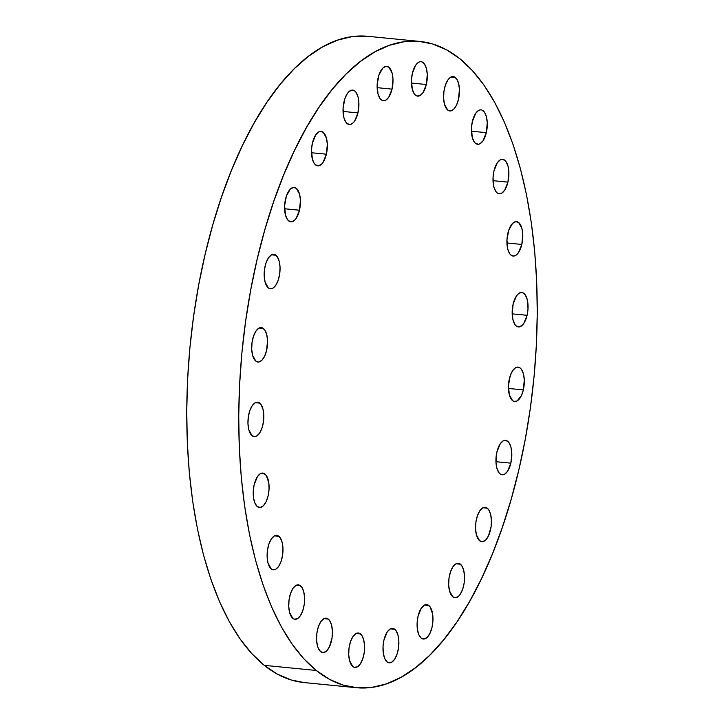 <?xml version="1.0" encoding="UTF-8"?>
<svg xmlns="http://www.w3.org/2000/svg" width="724" height="724" viewBox="0 0 724 724"><rect width="100%" height="100%" fill="white"/><g stroke="black" fill="none" stroke-linecap="round" stroke-linejoin="round"><path stroke-width="1.09" d="M487.315 508.194A17.304 7.81 -84.4 0 1 490.935 527.706A17.304 7.81 -84.4 0 1 481.795 541.706A17.304 7.81 -84.4 0 1 479.668 540.792L482.627 541.697L485.723 539.977L488.474 535.905L491.08 526.801L491.415 520.094L490.546 514.049L488.6 509.596L485.876 507.415L482.79 507.832L479.813 510.782L477.397 515.823L475.903 522.185L475.568 528.891L476.437 534.936L479.668 540.792A17.304 7.81 -84.4 0 1 476.039 521.28A17.304 7.81 -84.4 0 1 485.189 507.28A17.304 7.81 -84.4 0 1 487.315 508.194L482.926 507.759L487.315 508.194M460.419 564.213A17.304 7.81 -84.4 0 1 464.039 583.725A17.304 7.81 -84.4 0 1 454.898 597.734A17.304 7.81 -84.4 0 1 452.772 596.811L455.731 597.716L458.826 595.997L460.274 594.223L462.69 589.182L464.184 582.829L464.518 576.114L463.65 570.069L461.704 565.625L458.98 563.435L455.903 563.851L452.916 566.801L450.5 571.842L449.007 578.205L448.672 584.92L449.541 590.956L452.772 596.811A17.304 7.81 -84.4 0 1 449.142 577.299A17.304 7.81 -84.4 0 1 458.292 563.299A17.304 7.81 -84.4 0 1 460.419 564.213L456.029 563.788L460.419 564.213M428.843 605.517A17.304 7.81 -84.4 0 1 432.472 625.038A17.304 7.81 -84.4 0 1 423.332 639.039A17.304 7.81 -84.4 0 1 421.205 638.115L424.164 639.021L427.251 637.301L430.002 633.229L432.002 627.418L432.934 620.758L432.662 614.251L430.137 606.929L427.413 604.739L424.327 605.155L421.35 608.106L418.047 616.224L417.114 622.884L417.386 629.382L418.825 634.731L421.205 638.115A17.304 7.81 -84.4 0 1 417.576 618.604A17.304 7.81 -84.4 0 1 426.726 604.603A17.304 7.81 -84.4 0 1 428.843 605.517L424.454 605.092L428.843 605.517M394.752 629.292A17.304 7.81 -84.4 0 1 398.381 648.804A17.304 7.81 -84.4 0 1 389.231 662.813A17.304 7.81 -84.4 0 1 387.105 661.89L390.064 662.795L391.63 662.252L394.607 659.302L397.024 654.261L398.517 647.908L398.852 641.192L397.983 635.147L396.037 630.704L393.322 628.513L390.236 628.93L387.259 631.88L383.955 639.998L383.023 646.659L383.295 653.157L384.734 658.505L387.105 661.89A17.304 7.81 -84.4 0 1 383.485 642.378A17.304 7.81 -84.4 0 1 392.625 628.378A17.304 7.81 -84.4 0 1 394.752 629.292L390.363 628.857L394.752 629.292M360.462 633.916A17.304 7.81 -84.4 0 1 364.091 653.428A17.304 7.81 -84.4 0 1 354.941 667.428A17.304 7.81 -84.4 0 1 352.814 666.514L354.253 667.293L357.33 666.876L360.317 663.926L362.733 658.885L364.226 652.523L364.561 645.817L363.692 639.772L361.747 635.319L359.023 633.138L355.946 633.554L352.959 636.505L350.543 641.545L349.049 647.908L348.715 654.614L349.583 660.659L352.814 666.514A17.304 7.81 -84.4 0 1 349.185 647.003A17.304 7.81 -84.4 0 1 358.335 633.002A17.304 7.81 -84.4 0 1 360.462 633.916L356.072 633.482L360.462 633.916M328.307 619.074A17.304 7.81 -84.4 0 1 331.927 638.586A17.304 7.81 -84.4 0 1 322.786 652.586A17.304 7.81 -84.4 0 1 320.66 651.663L323.619 652.568L326.714 650.849L329.465 646.776L332.072 637.681L332.406 630.966L331.538 624.93L329.592 620.477L326.868 618.287L323.782 618.703L320.804 621.663L318.388 626.694L316.895 633.057L316.56 639.772L317.429 645.808L318.279 648.288L320.66 651.663A17.304 7.81 -84.4 0 1 317.031 632.152A17.304 7.81 -84.4 0 1 326.18 618.151A17.304 7.81 -84.4 0 1 328.307 619.074L323.918 618.64L328.307 619.074M300.478 585.77A17.304 7.81 -84.4 0 1 304.098 605.282A17.304 7.81 -84.4 0 1 294.958 619.282A17.304 7.81 -84.4 0 1 292.831 618.368L294.27 619.147L297.347 618.73L300.333 615.78L302.75 610.739L304.243 604.377L304.578 597.671L303.709 591.626L301.763 587.173L299.039 584.992L295.962 585.408L292.976 588.359L290.559 593.399L289.066 599.762L288.731 606.468L289.6 612.513L292.831 618.368A17.304 7.81 -84.4 0 1 289.202 598.857A17.304 7.81 -84.4 0 1 298.351 584.856A17.304 7.81 -84.4 0 1 300.478 585.77L296.089 585.336L300.478 585.77M278.876 536.285A17.304 7.81 -84.4 0 1 282.496 555.797A17.304 7.81 -84.4 0 1 273.355 569.797A17.304 7.81 -84.4 0 1 271.228 568.883L272.667 569.661L275.744 569.245L278.731 566.295L281.147 561.254L282.641 554.892L282.975 548.186L282.107 542.14L280.161 537.688L277.437 535.507L274.36 535.923L271.373 538.873L268.957 543.914L267.464 550.276L267.129 556.982L267.998 563.028L271.228 568.883A17.304 7.81 -84.4 0 1 267.599 549.371A17.304 7.81 -84.4 0 1 276.749 535.371A17.304 7.81 -84.4 0 1 278.876 536.285L274.487 535.851L278.876 536.285M264.966 473.985A17.304 7.81 -84.4 0 1 268.595 493.496A17.304 7.81 -84.4 0 1 259.445 507.497A17.304 7.81 -84.4 0 1 257.328 506.583L260.287 507.488L263.373 505.768L266.124 501.696L268.124 495.886L269.057 489.216L268.785 482.718L266.26 475.387L263.536 473.206L260.45 473.623L257.473 476.573L254.169 484.682L253.237 491.352L253.509 497.85L254.948 503.198L257.328 506.583A17.304 7.81 -84.4 0 1 253.699 487.071A17.304 7.81 -84.4 0 1 262.839 473.071A17.304 7.81 -84.4 0 1 264.966 473.985L260.577 473.55L264.966 473.985M259.708 403.114A17.304 7.81 -84.4 0 1 263.337 422.635A17.304 7.81 -84.4 0 1 254.187 436.635A17.304 7.81 -84.4 0 1 252.061 435.712L255.02 436.617L256.586 436.074L259.563 433.124L261.979 428.083L263.473 421.73L263.808 415.015L262.939 408.979L260.993 404.526L258.278 402.336L255.192 402.752L252.214 405.712L249.789 410.743L248.296 417.105L247.961 423.821L248.83 429.857L252.061 435.712A17.304 7.81 -84.4 0 1 248.441 416.2A17.304 7.81 -84.4 0 1 257.581 402.2A17.304 7.81 -84.4 0 1 259.708 403.114L255.319 402.689L259.708 403.114M263.455 328.515A17.304 7.81 -84.4 0 1 267.075 348.027A17.304 7.81 -84.4 0 1 257.934 362.027A17.304 7.81 -84.4 0 1 255.807 361.113L258.767 362.009L261.853 360.299L264.613 356.217L266.604 350.407L267.554 340.416L266.685 334.37L264.74 329.918L262.016 327.737L258.93 328.153L255.952 331.103L253.536 336.144L252.043 342.497L251.708 349.212L252.576 355.258L255.807 361.113A17.304 7.81 -84.4 0 1 252.178 341.601A17.304 7.81 -84.4 0 1 261.328 327.592A17.304 7.81 -84.4 0 1 263.455 328.515L259.065 328.081L263.455 328.515M275.944 255.255A17.304 7.81 -84.4 0 1 279.564 274.767A17.304 7.81 -84.4 0 1 270.423 288.767A17.304 7.81 -84.4 0 1 268.296 287.853L269.726 288.632L272.812 288.215L275.799 285.265L278.215 280.224L279.708 273.862L280.043 267.156L279.174 261.111L277.229 256.658L274.505 254.477L271.428 254.893L268.441 257.844L266.025 262.884L264.531 269.247L264.197 275.953L265.065 281.998L268.296 287.853A17.304 7.81 -84.4 0 1 264.667 268.342A17.304 7.81 -84.4 0 1 273.817 254.341A17.304 7.81 -84.4 0 1 275.944 255.255L271.554 254.821L275.944 255.255M285.537 199.037A17.304 7.81 -84.4 0 1 294.206 187.416A17.304 7.81 -84.4 0 1 299.483 210.232L284.577 208.756L299.483 210.232L300.433 200.231L299.564 194.195L296.333 188.331L293.374 187.435L290.279 189.145L286.414 195.96L284.604 205.697L285.455 215.073L287.401 219.526L290.116 221.707L291.645 221.834L294.731 220.114L296.179 218.34L299.483 210.232A17.304 7.81 -84.4 0 1 290.813 221.852A17.304 7.81 -84.4 0 1 285.537 199.037M312.424 143.017A17.304 7.81 -84.4 0 1 321.103 131.397A17.304 7.81 -84.4 0 1 326.379 154.212L311.474 152.737L326.379 154.212L327.329 144.212L326.452 138.166L323.23 132.311L320.261 131.415L318.705 131.949L315.727 134.899L312.424 143.017L311.492 149.678L312.352 159.054L314.288 163.506L317.012 165.687L318.542 165.814L321.628 164.095L323.076 162.321L326.379 154.212A17.304 7.81 -84.4 0 1 317.709 165.823A17.304 7.81 -84.4 0 1 312.424 143.017M344 101.704A17.304 7.81 -84.4 0 1 352.669 90.093A17.304 7.81 -84.4 0 1 357.946 112.908L343.04 111.433L357.946 112.908L358.896 102.908L358.027 96.862L356.081 92.41L354.796 91.007L351.837 90.102L348.742 91.821L347.294 93.595L344.877 98.636L343.067 108.374L343.918 117.75L345.864 122.202L347.149 123.605L350.108 124.51L353.203 122.79L354.651 121.017L357.946 112.908A17.304 7.81 -84.4 0 1 349.276 124.519A17.304 7.81 -84.4 0 1 344 101.704M378.091 77.939A17.304 7.81 -84.4 0 1 386.761 66.318A17.304 7.81 -84.4 0 1 392.037 89.133L377.132 87.658L392.037 89.133L392.987 79.133L392.118 73.088L388.888 67.232L385.928 66.337L382.842 68.047L378.969 74.862L377.159 84.599L378.009 93.975L379.955 98.428L381.24 99.831L384.2 100.736L385.765 100.193L388.743 97.242L392.037 89.133A17.304 7.81 -84.4 0 1 383.367 100.745A17.304 7.81 -84.4 0 1 378.091 77.939M496.899 451.975A17.304 7.81 -84.4 0 1 505.578 440.355A17.304 7.81 -84.4 0 1 510.854 463.17L495.949 461.704L510.854 463.17L511.805 453.17L510.927 447.133L508.99 442.681L507.705 441.278L504.737 440.373L503.18 440.907L500.203 443.866L496.899 451.975L495.958 461.975L496.827 468.012L498.764 472.464L500.058 473.867L501.488 474.654L504.574 474.238L507.551 471.279L510.854 463.17A17.304 7.81 -84.4 0 1 502.185 474.79A17.304 7.81 -84.4 0 1 496.899 451.975M509.397 378.715A17.304 7.81 -84.4 0 1 518.067 367.095A17.304 7.81 -84.4 0 1 523.343 389.91L508.438 388.444L523.343 389.91L524.294 379.91L523.425 373.874L521.479 369.421L520.194 368.018L517.235 367.113L515.669 367.656L512.692 370.607L510.275 375.647L508.465 385.376L509.316 394.752L512.547 400.616L513.977 401.395L517.063 400.978L521.352 395.72L523.343 389.91A17.304 7.81 -84.4 0 1 514.674 401.53A17.304 7.81 -84.4 0 1 509.397 378.715M513.135 304.107A17.304 7.81 -84.4 0 1 521.805 292.496A17.304 7.81 -84.4 0 1 527.09 315.311L512.176 313.836L527.09 315.311L528.022 308.641L527.163 299.265L525.226 294.813L522.502 292.632L520.972 292.505L517.886 294.225L516.438 295.998L513.135 304.107L512.185 314.107L513.063 320.153L514.999 324.605L516.284 326.008L519.253 326.913L522.339 325.194L523.787 323.42L527.09 315.311A17.304 7.81 -84.4 0 1 518.411 326.922A17.304 7.81 -84.4 0 1 513.135 304.107M507.877 233.246A17.304 7.81 -84.4 0 1 516.547 221.625A17.304 7.81 -84.4 0 1 521.823 244.441L506.918 242.974L521.823 244.441L522.773 234.44L521.904 228.404L518.674 222.54L515.714 221.644L512.619 223.363L508.755 230.169L506.945 239.906L507.796 249.282L509.741 253.735L511.026 255.138L513.986 256.043L515.551 255.5L518.529 252.549L521.823 244.441A17.304 7.81 -84.4 0 1 513.153 256.061A17.304 7.81 -84.4 0 1 507.877 233.246M493.967 170.945A17.304 7.81 -84.4 0 1 502.646 159.325A17.304 7.81 -84.4 0 1 507.922 182.14L493.017 180.674L507.922 182.14L508.872 172.14L507.995 166.104L506.058 161.651L504.773 160.248L501.804 159.343L500.248 159.877L497.27 162.837L493.967 170.945L493.035 177.606L493.895 186.982L495.831 191.435L497.126 192.837L498.555 193.625L501.641 193.208L504.619 190.249L507.922 182.14A17.304 7.81 -84.4 0 1 499.252 193.761A17.304 7.81 -84.4 0 1 493.967 170.945M472.365 121.46A17.304 7.81 -84.4 0 1 481.044 109.84A17.304 7.81 -84.4 0 1 486.32 132.655L471.414 131.189L486.32 132.655L487.27 122.655L486.392 116.618L484.456 112.166L481.731 109.976L480.202 109.858L478.645 110.392L475.668 113.351L472.365 121.46L471.433 128.121L472.292 137.497L474.229 141.949L475.523 143.352L478.483 144.257L480.039 143.723L483.017 140.764L486.32 132.655A17.304 7.81 -84.4 0 1 477.65 144.275A17.304 7.81 -84.4 0 1 472.365 121.46M412.381 73.314A17.304 7.81 -84.4 0 1 421.06 61.694A17.304 7.81 -84.4 0 1 426.336 84.509L411.422 83.043L426.336 84.509L427.287 74.509L426.409 68.472L424.472 64.02L421.748 61.839L420.219 61.712L418.662 62.246L415.685 65.205L412.381 73.314L411.449 79.975L412.309 89.351L414.246 93.803L415.54 95.206L416.97 95.993L420.056 95.577L423.033 92.618L426.336 84.509A17.304 7.81 -84.4 0 1 417.667 96.129A17.304 7.81 -84.4 0 1 412.381 73.314M455.342 77.459A17.304 7.81 -84.4 0 1 458.962 96.971A17.304 7.81 -84.4 0 1 449.821 110.971A17.304 7.81 -84.4 0 1 447.694 110.057L450.654 110.953L453.74 109.243L456.5 105.17L458.491 99.351L459.441 89.36L458.573 83.314L456.627 78.862L453.903 76.681L450.817 77.097L447.839 80.047L445.423 85.088L443.93 91.45L443.595 98.156L444.464 104.202L447.694 110.057A17.304 7.81 -84.4 0 1 444.065 90.545A17.304 7.81 -84.4 0 1 453.215 76.545A17.304 7.81 -84.4 0 1 455.342 77.459L450.952 77.025L455.342 77.459M419.848 41.431L367.855 36.309A324.696 146.547 95.6 0 0 196.204 299.103A324.696 146.547 95.6 0 0 264.251 665.347L316.252 670.469A324.696 146.547 -84.4 0 1 248.196 304.225A324.696 146.547 -84.4 0 1 419.848 41.431A324.696 146.547 -84.4 0 1 459.749 58.653L472.238 70.427L483.913 85.025L494.655 102.328L504.384 122.148L512.981 144.302L520.384 168.583L526.502 194.747L531.298 222.549L534.701 251.717L536.701 281.971L537.262 313.021L536.394 344.561L534.095 376.308L530.384 407.929L525.298 439.142L518.9 469.632L511.234 499.108L502.384 527.289L492.438 553.905L481.478 578.702L469.623 601.427L456.98 621.88L443.667 639.844L429.821 655.166L415.576 667.691L401.069 677.293L386.426 683.881L371.801 687.393L357.339 687.8L343.167 685.094L329.42 679.302L316.252 670.469L303.763 658.704L292.089 644.098L281.337 626.803L271.618 606.984L263.011 584.82L255.617 560.548L249.49 534.384L244.703 506.583L241.291 477.415L239.3 447.161L238.73 416.11L239.608 384.562L241.907 352.823L245.617 321.194L250.694 289.989L257.101 259.5L264.758 230.015L273.609 201.833L283.564 175.217L294.523 150.429L306.379 127.695L319.022 107.252L332.325 89.278L346.172 73.957L360.416 61.44L374.932 51.838L389.575 45.25L404.191 41.73L418.662 41.322L432.834 44.037L446.572 49.829L459.749 58.653A324.696 146.547 -84.4 0 1 527.796 424.898A324.696 146.547 -84.4 0 1 356.145 687.691A324.696 146.547 -84.4 0 1 316.252 670.469L264.251 665.347A324.696 146.547 95.6 0 0 304.152 682.569L356.145 687.691M304.198 682.569L291.166 679.963L277.428 674.171L264.251 665.347L251.762 653.573L240.087 638.975L229.345 621.672L219.616 601.852L211.019 579.698L203.616 555.417L197.498 529.253L192.702 501.451L189.299 472.283L187.299 442.029L186.738 410.979L187.607 379.439L189.905 347.692L193.616 316.071L198.702 284.858L205.1 254.368L212.766 224.893L221.616 196.711L231.562 170.095L242.522 145.298L254.377 122.573L267.02 102.12L280.333 84.156L294.179 68.834L308.424 56.309L322.931 46.707L337.574 40.119L352.199 36.607L366.661 36.2"/></g></svg>
